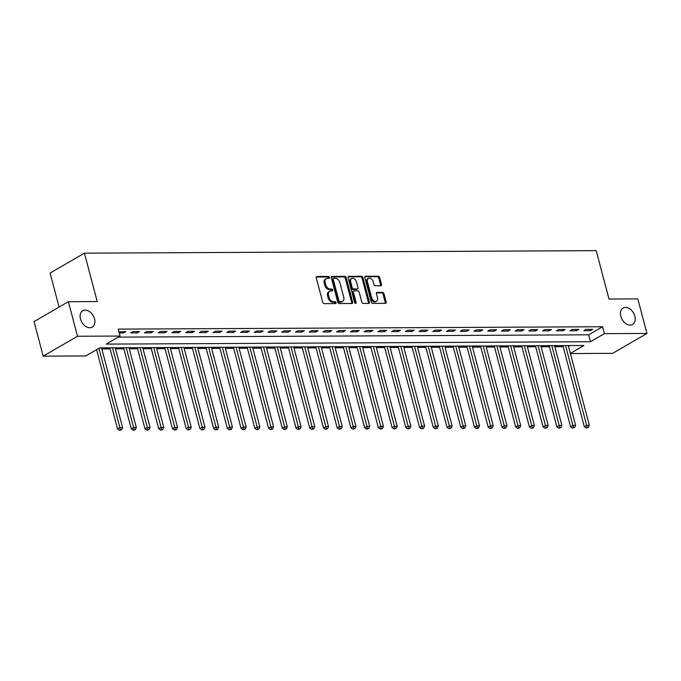 <?xml version="1.0" encoding="UTF-8"?>
<svg xmlns="http://www.w3.org/2000/svg" width="681" height="681" viewBox="0 0 681 681"><rect width="100%" height="100%" fill="white"/><g stroke="black" fill="none" stroke-linecap="round" stroke-linejoin="round"><path stroke-width="1.02" d="M329.451 277.388A1.021 0.707 59.9 0 0 328.446 276.443L316.997 276.495A1.456 1.004 59.9 0 0 316.622 276.597A1.456 1.004 59.9 0 0 316.273 277.857L322.726 302.287A1.456 1.004 59.9 0 0 324.165 303.632L335.622 303.581A1.021 0.707 59.9 0 0 335.12 301.683L333.639 301.683A4.656 3.218 59.9 0 1 329.042 297.359L328.497 295.324A4.656 3.218 59.9 0 1 329.613 291.281A4.656 3.218 59.9 0 1 330.804 290.966L332.285 290.957A1.021 0.707 59.9 0 0 331.783 289.059L330.302 289.067A4.656 3.218 59.9 0 1 325.705 284.743L325.169 282.709A4.656 3.218 59.9 0 1 326.276 278.657A4.656 3.218 59.9 0 1 327.467 278.35L328.949 278.342A1.021 0.707 59.9 0 0 329.451 277.388M328.557 278.342A1.021 0.707 59.9 0 0 327.518 276.98L316.282 277.031M335.231 303.581A1.021 0.707 59.9 0 0 334.192 302.219L332.711 302.228L333.639 301.683M331.894 290.957A1.021 0.707 59.9 0 0 330.855 289.595L329.374 289.604L330.302 289.067M620.8 316.273A9.491 6.563 59.9 0 0 632.589 324.445A9.491 6.563 59.9 0 0 634.862 316.205A9.491 6.563 59.9 0 0 623.072 308.025A9.491 6.563 59.9 0 0 620.8 316.273M80.469 318.938A9.491 6.563 59.9 0 0 92.258 327.11A9.491 6.563 59.9 0 0 94.523 318.861A9.491 6.563 59.9 0 0 82.733 310.689A9.491 6.563 59.9 0 0 80.469 318.938M380.807 285.765A1.456 1.004 59.9 0 0 381.181 285.662A1.456 1.004 59.9 0 0 381.53 284.394L379.717 277.542A1.456 1.004 59.9 0 0 378.278 276.197L365.561 276.256A1.456 1.004 59.9 0 0 365.186 276.35A1.456 1.004 59.9 0 0 364.837 277.618L371.29 302.041A1.456 1.004 59.9 0 0 372.728 303.394L385.446 303.334A1.456 1.004 59.9 0 0 385.821 303.232A1.456 1.004 59.9 0 0 386.17 301.972L383.982 293.69A1.456 1.004 59.9 0 0 382.543 292.345L377.104 292.37A1.456 1.004 59.9 0 0 376.729 292.464A1.456 1.004 59.9 0 0 376.38 293.732L377.47 297.835A3.899 2.69 59.9 0 1 376.533 301.223A3.899 2.69 59.9 0 1 371.698 297.861L367.451 281.781A3.899 2.69 59.9 0 1 368.378 278.401A3.899 2.69 59.9 0 1 373.222 281.755L373.929 284.437A1.456 1.004 59.9 0 0 375.359 285.79L380.807 285.765M570.355 353.388L583.983 345.488L99.656 347.872L85.738 355.942L43.184 356.154L34.05 321.594L68.381 301.692L97.213 301.547L84.427 253.162L596.207 250.642L608.993 299.027L637.816 298.882L646.95 333.443L612.619 353.345L570.397 353.55M68.381 301.692L77.515 336.252L120.069 336.039L106.151 344.109L590.478 341.726L604.396 333.656L646.95 333.443M118.196 337.129L588.648 334.814L602.566 326.744L118.239 329.127L120.069 336.039M602.566 326.744L604.396 333.656M346.186 277.712A1.456 1.004 59.9 0 0 344.756 276.358L332.03 276.418A1.456 1.004 59.9 0 0 331.664 276.52A1.456 1.004 59.9 0 0 331.315 277.788L337.767 302.211A1.456 1.004 59.9 0 0 339.206 303.564L351.924 303.496A1.456 1.004 59.9 0 0 352.298 303.403A1.456 1.004 59.9 0 0 352.647 302.134L346.186 277.712L345.258 278.248A1.456 1.004 59.9 0 0 343.828 276.895L331.315 276.963M348.8 276.341L361.517 276.273A1.456 1.004 59.9 0 1 362.956 277.627L369.408 302.058A1.456 1.004 59.9 0 1 369.059 303.317A1.456 1.004 59.9 0 1 368.685 303.42L363.245 303.445A1.456 1.004 59.9 0 1 361.807 302.092L359.185 292.183A1.456 1.004 59.9 0 0 357.755 290.83L354.137 290.855A1.456 1.004 59.9 0 0 353.771 290.949A1.456 1.004 59.9 0 0 353.422 292.217L356.146 302.526A1.021 0.707 59.9 0 1 354.639 302.534L348.076 277.703A1.456 1.004 59.9 0 1 348.425 276.435A1.456 1.004 59.9 0 1 348.8 276.341L348.153 276.707M119.26 332.992L123.593 332.966L125.917 331.621L118.962 331.868M130.735 332.932L137.324 332.898L139.648 331.553L133.05 331.587L130.735 332.932M144.466 332.864L151.054 332.83L153.37 331.494L146.781 331.519L144.466 332.864M158.188 332.796L164.776 332.771L167.1 331.426L160.512 331.451L158.188 332.796M171.918 332.728L178.507 332.703L180.831 331.358L174.234 331.383L171.918 332.728M185.649 332.66L192.238 332.634L194.553 331.289L187.965 331.315L185.649 332.66M199.371 332.592L205.96 332.566L208.284 331.221L201.695 331.255L199.371 332.592M213.102 332.532L219.691 332.498L222.015 331.153L215.426 331.187L213.102 332.532M226.833 332.464L233.421 332.43L235.737 331.085L229.148 331.119L226.833 332.464M240.555 332.396L247.152 332.362L249.467 331.017L242.879 331.051L240.555 332.396M254.285 332.328L260.874 332.294L263.198 330.949L256.609 330.983L254.285 332.328M268.016 332.26L274.605 332.226L276.92 330.881L270.331 330.915L268.016 332.26M281.747 332.192L288.335 332.158L290.651 330.813L284.062 330.847L281.747 332.192M295.469 332.124L302.058 332.09L304.381 330.745L297.793 330.779L295.469 332.124M309.2 332.056L315.788 332.022L318.104 330.677L311.515 330.711L309.2 332.056M322.93 331.987L329.519 331.953L331.834 330.608L325.246 330.643L322.93 331.987M336.652 331.919L343.241 331.885L345.565 330.54L338.976 330.574L336.652 331.919M350.383 331.851L356.972 331.817L359.296 330.472L352.698 330.506L350.383 331.851M364.114 331.783L370.702 331.749L373.018 330.404L366.429 330.438L364.114 331.783M377.836 331.715L384.425 331.681L386.748 330.336L380.16 330.37L377.836 331.715M391.566 331.647L398.155 331.613L400.479 330.268L393.89 330.302L391.566 331.647M405.297 331.579L411.886 331.545L414.201 330.2L407.613 330.234L405.297 331.579M419.019 331.511L425.616 331.477L427.932 330.14L421.343 330.166L419.019 331.511M432.75 331.443L439.339 331.417L441.663 330.072L435.074 330.098L432.75 331.443M446.481 331.375L453.069 331.349L455.385 330.004L448.796 330.03L446.481 331.375M460.211 331.306L466.8 331.281L469.115 329.936L462.527 329.962L460.211 331.306M473.933 331.238L480.522 331.213L482.846 329.868L476.257 329.902L473.933 331.238M487.664 331.179L494.253 331.145L496.568 329.8L489.979 329.834L487.664 331.179M501.395 331.111L507.983 331.077L510.299 329.732L503.71 329.766L501.395 331.111M515.117 331.043L521.706 331.009L524.029 329.664L517.441 329.698L515.117 331.043M528.848 330.975L535.436 330.94L537.76 329.595L531.163 329.63L528.848 330.975M542.578 330.906L549.167 330.872L551.482 329.527L544.894 329.561L542.578 330.906M556.3 330.838L562.889 330.804L565.213 329.459L558.624 329.493L556.3 330.838M570.031 330.77L576.62 330.736L578.944 329.391L572.355 329.425L570.031 330.77M583.762 330.702L590.35 330.668L592.666 329.323L586.077 329.357L583.762 330.702M101.818 348.944L110.126 348.902M115.549 348.876L123.857 348.834M129.271 348.808L137.588 348.766M143.001 348.74L151.31 348.698M156.732 348.672L165.04 348.629M170.454 348.604L178.771 348.561M184.185 348.536L192.493 348.493M197.916 348.468L206.224 348.425M211.638 348.4L219.954 348.357M225.368 348.331L233.685 348.289M239.099 348.263L247.407 348.221M252.83 348.195L261.138 348.153M266.552 348.127L274.869 348.085M280.283 348.059L288.591 348.017M294.013 347.991L302.321 347.948M307.735 347.923L316.052 347.889M321.466 347.855L329.774 347.821M335.197 347.787L343.505 347.753M348.919 347.719L357.236 347.685M362.65 347.659L370.958 347.616M376.38 347.591L384.688 347.548M390.102 347.523L398.419 347.48M403.833 347.455L412.141 347.412M417.564 347.387L425.872 347.344M431.294 347.319L439.603 347.276M445.016 347.25L453.333 347.208M458.747 347.182L467.055 347.14M472.478 347.114L480.786 347.072M486.2 347.046L494.517 347.004M499.931 346.978L508.239 346.935M513.661 346.91L521.969 346.867M527.383 346.842L535.7 346.799M541.114 346.774L549.422 346.731M554.845 346.706L563.153 346.663M568.524 346.476L570.108 345.556M84.427 253.162L50.096 273.064L59.085 307.08M43.184 356.154L77.515 336.252M588.648 334.814L590.478 341.726M123.593 332.966L123.244 331.638M137.324 332.898L136.975 331.57M151.054 332.83L150.697 331.502M164.776 332.771L164.427 331.434M178.507 332.703L178.158 331.366M192.238 332.634L191.88 331.298M205.96 332.566L205.611 331.23M219.691 332.498L219.342 331.162M233.421 332.43L233.072 331.094M247.152 332.362L246.794 331.026M260.874 332.294L260.525 330.957M274.605 332.226L274.256 330.898M288.335 332.158L287.978 330.83M302.058 332.09L301.709 330.762M315.788 332.022L315.439 330.694M329.519 331.953L329.161 330.625M343.241 331.885L342.892 330.557M356.972 331.817L356.623 330.489M370.702 331.749L370.345 330.421M384.425 331.681L384.075 330.353M398.155 331.613L397.806 330.285M411.886 331.545L411.537 330.217M425.616 331.477L425.259 330.149M439.339 331.417L438.99 330.081M453.069 331.349L452.72 330.013M466.8 331.281L466.442 329.945M480.522 331.213L480.173 329.876M494.253 331.145L493.904 329.808M507.983 331.077L507.626 329.74M521.706 331.009L521.357 329.672M535.436 330.94L535.087 329.604M549.167 330.872L548.809 329.544M562.889 330.804L562.54 329.476M576.62 330.736L576.271 329.408M590.35 330.668L589.993 329.34M326.276 278.657L325.348 279.193A4.656 3.218 59.9 0 0 324.241 283.245L325.169 282.709M329.374 289.604A4.656 3.218 59.9 0 1 324.777 285.279L324.241 283.245M329.613 291.281L328.685 291.817A4.656 3.218 59.9 0 0 327.57 295.86L328.497 295.324M332.711 302.228A4.656 3.218 59.9 0 1 328.114 297.895L327.57 295.86M351.711 303.496A1.456 1.004 59.9 0 0 351.719 302.67L345.258 278.248M333.724 278.316A1.021 0.707 59.9 0 0 333.213 279.27L338.883 300.713A1.021 0.707 59.9 0 0 339.887 301.657L341.453 301.649A4.656 3.218 59.9 0 0 342.637 301.334A4.656 3.218 59.9 0 0 343.752 297.291L339.879 282.632A4.656 3.218 59.9 0 0 335.282 278.308L333.724 278.316M332.796 278.852A1.021 0.707 59.9 0 0 332.285 279.806L333.213 279.27M342.637 301.334L341.709 301.879A4.656 3.218 59.9 0 1 340.526 302.185L338.959 302.194A1.021 0.707 59.9 0 1 337.955 301.249L332.285 279.806M348.076 276.878L360.589 276.818L361.517 276.273M368.472 303.42A1.456 1.004 59.9 0 0 368.481 302.594L362.028 278.163A1.456 1.004 59.9 0 0 360.589 276.818M353.209 291.391A1.456 1.004 59.9 0 0 352.843 291.485A1.456 1.004 59.9 0 0 352.494 292.753L355.218 303.062L356.146 302.526M356.469 281.908A3.899 2.69 59.9 0 0 351.634 278.555A3.899 2.69 59.9 0 0 350.706 281.934L352.205 287.603A1.456 1.004 59.9 0 0 353.643 288.948L357.253 288.931A1.456 1.004 59.9 0 0 357.619 288.838A1.456 1.004 59.9 0 0 357.968 287.569L356.469 281.908M351.634 278.555L350.706 279.091A3.899 2.69 59.9 0 0 349.779 282.47L350.706 281.934M357.619 288.838L356.691 289.374A1.456 1.004 59.9 0 1 356.325 289.468L352.715 289.493A1.456 1.004 59.9 0 1 351.277 288.14L349.779 282.47M368.378 278.401L367.451 278.938A3.899 2.69 59.9 0 0 366.523 282.326L367.451 281.781M376.533 301.223L375.606 301.76A3.899 2.69 59.9 0 1 370.77 298.406L366.523 282.326M385.233 303.334A1.456 1.004 59.9 0 0 385.242 302.509L383.054 294.235A1.456 1.004 59.9 0 0 381.615 292.881L376.389 292.907M380.594 285.765A1.456 1.004 59.9 0 0 380.602 284.939L378.789 278.086A1.456 1.004 59.9 0 0 377.351 276.733L364.846 276.792M96.583 349.659L117.541 428.97L119.856 427.625L122.606 427.608L101.537 347.863M98.898 348.314L120.46 429.822L119.533 430.358L121.559 429.813L120.46 429.822M122.606 427.608L121.559 429.813M119.533 430.358L117.541 428.97M109.845 347.821L131.263 428.902L133.587 427.557L136.328 427.54L115.259 347.795M112.518 347.812L134.191 429.754L133.263 430.29L135.289 429.745L134.191 429.754M136.328 427.54L135.289 429.745M133.263 430.29L131.263 428.902M123.576 347.753L144.993 428.834L147.317 427.489L150.058 427.481L128.99 347.727M126.24 347.744L147.913 429.685L146.985 430.222L149.011 429.677L147.913 429.685M150.058 427.481L149.011 429.677M146.985 430.222L144.993 428.834M137.298 347.685L158.724 428.766L161.039 427.421L163.789 427.413L142.721 347.659M139.971 347.676L161.644 429.617L160.716 430.154L162.742 429.617L161.644 429.617M163.789 427.413L162.742 429.617M160.716 430.154L158.724 428.766M151.029 347.625L172.446 428.698L174.77 427.353L177.52 427.345L156.443 347.591M153.702 347.608L175.375 429.549L174.447 430.086L176.473 429.549L175.375 429.549M177.52 427.345L176.473 429.549M174.447 430.086L172.446 428.698M164.759 347.557L186.177 428.63L188.501 427.285L191.242 427.276L170.173 347.523M167.424 347.54L189.097 429.481L188.169 430.017L190.195 429.481L189.097 429.481M191.242 427.276L190.195 429.481M188.169 430.017L186.177 428.63M178.482 347.489L199.908 428.562L202.223 427.217L204.972 427.208L183.904 347.455M181.155 347.472L202.827 429.413L201.899 429.958L203.925 429.413L202.827 429.413M204.972 427.208L203.925 429.413M201.899 429.958L199.908 428.562M192.212 347.421L213.638 428.494L215.954 427.149L218.703 427.14L197.626 347.395M194.885 347.404L216.558 429.345L215.63 429.89L217.656 429.345L216.558 429.345M218.703 427.14L217.656 429.345M215.63 429.89L213.638 428.494M205.943 347.353L227.36 428.426L229.684 427.081L232.425 427.072L211.357 347.327M208.616 347.336L230.289 429.277L229.361 429.822L231.387 429.277L230.289 429.277M232.425 427.072L231.387 429.277M229.361 429.822L227.36 428.426M219.665 347.284L241.091 428.358L243.406 427.013L246.156 427.004L225.088 347.259M222.338 347.267L244.011 429.209L243.083 429.754L245.109 429.209L244.011 429.209M246.156 427.004L245.109 429.209M243.083 429.754L241.091 428.358M233.396 347.216L254.822 428.289L257.137 426.953L259.887 426.936L238.81 347.191M236.069 347.199L257.741 429.149L256.814 429.685L258.84 429.141L257.741 429.149M259.887 426.936L258.84 429.141M256.814 429.685L254.822 428.289M247.126 347.148L268.544 428.23L270.868 426.885L273.609 426.868L252.54 347.123M249.799 347.131L271.472 429.081L270.544 429.617L272.57 429.073L271.472 429.081M273.609 426.868L272.57 429.073M270.544 429.617L268.544 428.23M260.857 347.08L282.274 428.162L284.598 426.817L287.339 426.8L266.271 347.055M263.521 347.063L285.194 429.013L284.266 429.549L286.292 429.004L285.194 429.013M287.339 426.8L286.292 429.004M284.266 429.549L282.274 428.162M274.579 347.012L296.005 428.094L298.321 426.749L301.07 426.732L280.002 346.987M277.252 346.995L298.925 428.945L297.997 429.481L300.023 428.936L298.925 428.945M301.07 426.732L300.023 428.936M297.997 429.481L296.005 428.094M288.31 346.944L309.727 428.026L312.051 426.681L314.792 426.664L293.724 346.918M290.983 346.927L312.656 428.877L311.728 429.413L313.754 428.868L312.656 428.877M314.792 426.664L313.754 428.868M311.728 429.413L309.727 428.026M302.041 346.876L323.458 427.957L325.782 426.612L328.523 426.595L307.454 346.85M304.705 346.867L326.378 428.809L325.45 429.345L327.476 428.8L326.378 428.809M328.523 426.595L327.476 428.8M325.45 429.345L323.458 427.957M315.763 346.808L337.189 427.889L339.504 426.544L342.254 426.527L321.185 346.782M318.436 346.799L340.108 428.741L339.181 429.277L341.207 428.732L340.108 428.741M342.254 426.527L341.207 428.732M339.181 429.277L337.189 427.889M329.493 346.74L350.911 427.821L353.235 426.476L355.976 426.459L334.907 346.714M332.166 346.731L353.839 428.672L352.911 429.209L354.937 428.664L353.839 428.672M355.976 426.459L354.937 428.664M352.911 429.209L350.911 427.821M343.224 346.672L364.641 427.753L366.965 426.408L369.706 426.391L348.638 346.646M345.888 346.663L367.561 428.604L366.633 429.141L368.659 428.596L367.561 428.604M369.706 426.391L368.659 428.596M366.633 429.141L364.641 427.753M356.946 346.603L378.372 427.685L380.688 426.34L383.437 426.323L362.369 346.578M359.619 346.595L381.292 428.536L380.364 429.073L382.39 428.528L381.292 428.536M383.437 426.323L382.39 428.528M380.364 429.073L378.372 427.685M370.677 346.535L392.103 427.617L394.418 426.272L397.168 426.255L376.091 346.51M373.35 346.527L395.023 428.468L394.095 429.004L396.121 428.46L395.023 428.468M397.168 426.255L396.121 428.46M394.095 429.004L392.103 427.617M384.407 346.467L405.825 427.549L408.149 426.204L410.89 426.187L389.821 346.442M387.08 346.459L408.753 428.4L407.825 428.936L409.851 428.392L408.753 428.4M410.89 426.187L409.851 428.392M407.825 428.936L405.825 427.549M398.13 346.399L419.556 427.481L421.871 426.136L424.621 426.127L403.552 346.374M400.803 346.391L422.475 428.332L421.548 428.868L423.573 428.323L422.475 428.332M424.621 426.127L423.573 428.323M421.548 428.868L419.556 427.481M411.86 346.331L433.286 427.413L435.602 426.068L438.351 426.059L417.274 346.306M414.533 346.323L436.206 428.264L435.278 428.8L437.304 428.264L436.206 428.264M438.351 426.059L437.304 428.264M435.278 428.8L433.286 427.413M425.591 346.271L447.008 427.345L449.332 426L452.073 425.991L431.005 346.237M428.264 346.254L449.937 428.196L449.009 428.732L451.035 428.196L449.937 428.196M452.073 425.991L451.035 428.196M449.009 428.732L447.008 427.345M439.313 346.203L460.739 427.276L463.054 425.931L465.804 425.923L444.736 346.169M441.986 346.186L463.659 428.128L462.731 428.664L464.757 428.128L463.659 428.128M465.804 425.923L464.757 428.128M462.731 428.664L460.739 427.276M453.044 346.135L474.47 427.208L476.785 425.863L479.535 425.855L458.466 346.101M455.717 346.118L477.39 428.06L476.462 428.604L478.488 428.06L477.39 428.06M479.535 425.855L478.488 428.06M476.462 428.604L474.47 427.208M466.774 346.067L488.192 427.14L490.516 425.795L493.257 425.787L472.188 346.042M469.447 346.05L491.12 427.991L490.192 428.536L492.218 427.991L491.12 427.991M493.257 425.787L492.218 427.991M490.192 428.536L488.192 427.14M480.505 345.999L501.923 427.072L504.246 425.727L506.987 425.719L485.919 345.974M483.169 345.982L504.842 427.923L503.914 428.468L505.94 427.923L504.842 427.923M506.987 425.719L505.94 427.923M503.914 428.468L501.923 427.072M494.227 345.931L515.653 427.004L517.969 425.659L520.718 425.651L499.65 345.905M496.9 345.914L518.573 427.855L517.645 428.4L519.671 427.855L518.573 427.855M520.718 425.651L519.671 427.855M517.645 428.4L515.653 427.004M507.958 345.863L529.375 426.936L531.699 425.591L534.44 425.582L513.372 345.837M510.631 345.846L532.304 427.796L531.376 428.332L533.402 427.787L532.304 427.796M534.44 425.582L533.402 427.787M531.376 428.332L529.375 426.936M521.689 345.795L543.106 426.868L545.43 425.531L548.171 425.514L527.103 345.769M524.353 345.778L546.026 427.728L545.098 428.264L547.124 427.719L546.026 427.728M548.171 425.514L547.124 427.719M545.098 428.264L543.106 426.868M535.411 345.727L556.837 426.808L559.152 425.463L561.902 425.446L540.833 345.701M538.084 345.71L559.756 427.659L558.829 428.196L560.855 427.651L559.756 427.659M561.902 425.446L560.855 427.651M558.829 428.196L556.837 426.808M549.141 345.659L570.567 426.74L572.883 425.395L575.632 425.378L554.555 345.633M551.814 345.642L573.487 427.591L572.559 428.128L574.585 427.583L573.487 427.591M575.632 425.378L574.585 427.583M572.559 428.128L570.567 426.74M562.872 345.59L584.289 426.672L586.613 425.327L589.354 425.31L568.286 345.565M565.545 345.573L587.209 427.523L586.281 428.06L588.316 427.515L587.209 427.523M589.354 425.31L588.316 427.515M586.281 428.06L584.289 426.672M327.518 276.98L328.446 276.443M334.192 302.219L335.12 301.683M330.855 289.595L331.783 289.059M324.777 285.279L325.705 284.743M328.114 297.895L329.042 297.359M316.35 276.869L316.997 276.495M351.719 302.67L352.647 302.134M331.392 276.792L332.03 276.418M343.828 276.895L344.756 276.358M337.955 301.249L338.883 300.713M338.959 302.194L339.887 301.657M340.526 302.185L341.453 301.649M362.028 278.163L362.956 277.627M368.481 302.594L369.408 302.058M352.494 292.753L353.422 292.217M351.277 288.14L352.205 287.603M352.715 289.493L353.643 288.948M356.325 289.468L357.253 288.931M370.77 298.406L371.698 297.861M376.457 292.736L377.104 292.37M381.615 292.881L382.543 292.345M383.054 294.235L383.982 293.69M385.242 302.509L386.17 301.972M364.914 276.631L365.561 276.256M377.351 276.733L378.278 276.197M378.789 278.086L379.717 277.542M380.602 284.939L381.53 284.394M332.532 278.921L333.46 278.384M352.843 291.485L353.771 290.949"/></g></svg>
